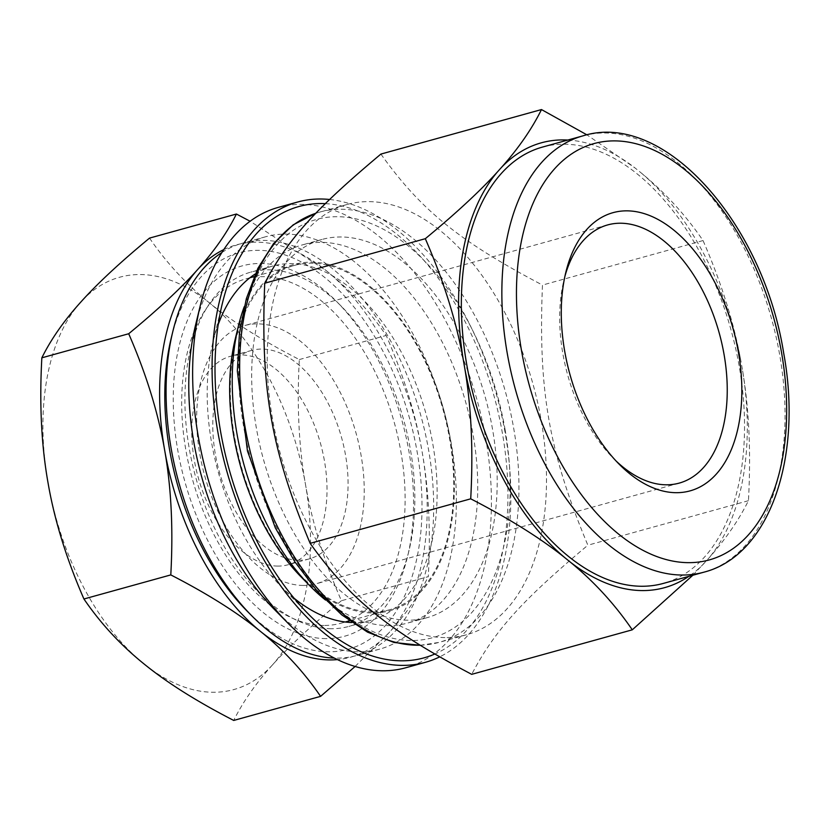 <?xml version="1.0" encoding="UTF-8"?>
<svg xmlns="http://www.w3.org/2000/svg" width="830" height="830" viewBox="0 0 830 830"><rect width="100%" height="100%" fill="white"/><g stroke="black" fill="none" stroke-linecap="round" stroke-linejoin="round"><path stroke-width="0.62" stroke-dasharray="4.15 3.11" d="M380.897 154.079C421.018 210.177 459.021 240.991 542.467 285.074C538.162 390.557 548.838 451.748 587.868 545.206C521.78 600.598 494.452 630.976 471.699 674.344M692.822 575.252L708.561 558.434C725.565 539.293 738.856 520.047 748.442 500.687C751.046 452.983 749.116 409.74 742.643 370.948L740.972 361.392C733.928 322.756 721.291 282.48 703.041 240.555C685.632 215.095 665.048 192.581 641.289 173.013L635.355 168.2L586.935 134.854M703.041 240.555L542.467 285.074M748.442 500.687L587.868 545.206M567.855 140.042A230.802 135.446 -105.5 0 1 635.355 168.2M641.289 173.013A230.802 135.446 -105.5 0 1 740.972 361.392M742.643 370.948A230.802 135.446 -105.5 0 1 708.561 558.434M704.286 563.176A230.802 135.446 -105.5 0 1 688.827 576.352M542.457 147.086A226.383 132.862 -105.5 0 1 730.971 329.749A226.383 132.862 -105.5 0 1 663.419 583.397M329.614 199.491A238.853 140.166 -105.5 0 1 500.054 408.319A238.853 140.166 -105.5 0 1 439.599 656.914M325.339 203.661A234.174 137.427 -105.5 0 1 497.129 407.924A234.174 137.427 -105.5 0 1 434.692 654.071M149.535 238.106C166.28 262.612 186.283 284.233 209.523 302.96C232.556 321.75 262.488 340.622 299.329 359.556C296.808 405.465 298.852 447.038 305.461 484.274C311.862 521.562 323.845 560.375 341.41 600.723L428.28 576.643C430.791 530.723 428.747 489.15 422.138 451.925C415.747 414.637 403.764 375.814 386.189 335.465C369.443 310.97 349.451 289.348 326.2 270.611L250.1 221.247M299.329 359.556L386.189 335.465M355.115 666.48L389.343 632.367C406.077 613.837 419.057 595.266 428.28 576.643M341.41 600.723C312.111 624.917 289.193 646.248 272.655 664.716C255.92 683.235 242.941 701.817 233.718 720.44M223.758 249.623A213.922 125.548 -105.5 0 1 326.2 270.611A213.922 125.548 -105.5 0 1 422.138 451.925A213.922 125.548 -105.5 0 1 389.343 632.367A213.922 125.548 -105.5 0 1 337.426 659.601M272.655 664.716A213.922 125.548 -105.5 0 1 143.922 663.855A213.922 125.548 -105.5 0 1 47.984 482.541A213.922 125.548 -105.5 0 1 80.78 302.099A213.922 125.548 -105.5 0 1 209.523 302.96A213.922 125.548 -105.5 0 1 305.461 484.274A213.922 125.548 -105.5 0 1 272.655 664.716M444.901 637.585A223.27 131.026 -105.5 0 1 276.089 436.715A223.27 131.026 -105.5 0 1 347.199 204.45A223.27 131.026 -105.5 0 1 533.119 384.601A223.27 131.026 -105.5 0 1 466.502 634.763A223.27 131.026 -105.5 0 1 444.901 637.585M407.883 620.207A196.274 115.183 -105.5 0 1 259.489 443.635A196.274 115.183 -105.5 0 1 322.009 239.455A196.274 115.183 -105.5 0 1 485.436 397.819A196.274 115.183 -105.5 0 1 426.879 617.728A196.274 115.183 -105.5 0 1 407.883 620.207M244.238 306.737A196.274 115.183 -105.5 0 1 302.545 244.85A196.274 115.183 -105.5 0 1 465.983 403.214A196.274 115.183 -105.5 0 1 407.416 623.123A196.274 115.183 -105.5 0 1 388.43 625.613A196.274 115.183 -105.5 0 1 325.568 600.09M235.305 338.723A179.654 105.431 -105.5 0 1 423.155 355.966A179.654 105.431 -105.5 0 1 372.629 612.976A179.654 105.431 -105.5 0 1 301.446 577.275M372.452 611.969A178.616 104.819 -105.5 0 1 237.411 451.271A178.616 104.819 -105.5 0 1 294.297 265.455A178.616 104.819 -105.5 0 1 443.033 409.574A178.616 104.819 -105.5 0 1 389.737 609.708A178.616 104.819 -105.5 0 1 372.452 611.969M323.835 625.447A178.616 104.819 -105.5 0 1 188.794 464.748A178.616 104.819 -105.5 0 1 245.68 278.932A178.616 104.819 -105.5 0 1 394.416 423.051A178.616 104.819 -105.5 0 1 341.12 623.185A178.616 104.819 -105.5 0 1 323.835 625.447M326.138 638.623A192.114 112.745 -105.5 0 1 173.366 390.847A192.114 112.745 -105.5 0 1 336.783 301.674A192.114 112.745 -105.5 0 1 407.509 556.774A192.114 112.745 -105.5 0 1 326.138 638.623M331.201 628.715A183.814 107.869 -105.5 0 1 192.228 463.348A183.814 107.869 -105.5 0 1 250.774 272.136A183.814 107.869 -105.5 0 1 341.389 306.343A183.814 107.869 -105.5 0 1 409.055 550.404A183.814 107.869 -105.5 0 1 348.994 626.391A183.814 107.869 -105.5 0 1 331.201 628.715M255.215 273.993A183.814 107.869 -105.5 0 1 273.06 265.953A183.814 107.869 -105.5 0 1 426.112 414.263A183.814 107.869 -105.5 0 1 371.269 620.207A183.814 107.869 -105.5 0 1 353.487 622.542A183.814 107.869 -105.5 0 1 351.847 622.51M294.079 598.212A183.814 107.869 -105.5 0 1 280.654 586.011A183.814 107.869 -105.5 0 1 212.988 341.939A183.814 107.869 -105.5 0 1 218.217 324.561M278.206 207.417A238.853 140.166 -105.5 0 1 477.094 400.133A238.853 140.166 -105.5 0 1 405.829 667.745M195.507 325.256A213.922 125.548 -105.5 0 1 265.413 236.82A213.922 125.548 -105.5 0 1 443.552 409.429A213.922 125.548 -105.5 0 1 379.725 649.122A213.922 125.548 -105.5 0 1 359.027 651.83A213.922 125.548 -105.5 0 1 274.263 609.313M221.901 252.507A213.922 125.548 -105.5 0 1 242.734 243.107A213.922 125.548 -105.5 0 1 420.862 415.716A213.922 125.548 -105.5 0 1 357.035 655.41A213.922 125.548 -105.5 0 1 336.337 658.117A213.922 125.548 -105.5 0 1 334.345 658.076M171.271 337.914A205.622 120.672 -105.5 0 1 386.261 357.657A205.622 120.672 -105.5 0 1 328.441 651.809A205.622 120.672 -105.5 0 1 246.967 610.942M277.801 566.081A108.149 63.464 -105.5 0 1 196.036 468.784A108.149 63.464 -105.5 0 1 230.481 356.278A108.149 63.464 -105.5 0 1 320.525 443.542A108.149 63.464 -105.5 0 1 288.259 564.711A108.149 63.464 -105.5 0 1 277.801 566.081M298.862 560.24A108.149 63.464 -105.5 0 1 217.097 462.943A108.149 63.464 -105.5 0 1 251.542 350.436A108.149 63.464 -105.5 0 1 341.597 437.701A108.149 63.464 -105.5 0 1 309.331 558.87A108.149 63.464 -105.5 0 1 298.862 560.24M303.261 585.441A133.962 78.622 -105.5 0 1 201.981 464.914A133.962 78.622 -105.5 0 1 244.643 325.557A133.962 78.622 -105.5 0 1 356.195 433.644A133.962 78.622 -105.5 0 1 316.23 583.749A133.962 78.622 -105.5 0 1 303.261 585.441M616.047 460.961A133.962 78.622 -105.5 0 1 613.204 458.17A133.962 78.622 -105.5 0 1 563.881 280.291A133.962 78.622 -105.5 0 1 564.888 276.432M582.971 135.85A226.383 132.862 -105.5 0 1 779.692 354.918A226.383 132.862 -105.5 0 1 703.933 572.171M347.199 204.45L315.929 213.217A223.27 131.026 -105.5 0 1 319.654 212.086A223.27 131.026 -105.5 0 1 513.666 428.145A223.27 131.026 -105.5 0 1 438.956 642.399A223.27 131.026 -105.5 0 1 419.99 645.201M505.055 429.463A217.045 127.374 -105.5 0 1 341.161 611.658A217.045 127.374 -105.5 0 1 277.106 244.643A217.045 127.374 -105.5 0 1 505.055 429.463M466.502 634.763L438.956 642.399L420.167 645.304M322.009 239.455L302.545 244.85M426.879 617.728L407.416 623.123M294.297 265.455L254.084 276.608M249.913 277.76L245.68 278.932M389.737 609.708L349.523 620.85M345.353 622.012L341.12 623.185M341.389 306.343L336.783 301.674M409.055 550.404L407.509 556.774M273.06 265.953L250.774 272.136M371.269 620.207L348.994 626.391M280.654 586.011L308.584 614.273M212.988 341.939L222.378 303.324M265.413 236.82L242.734 243.107M379.725 649.122L357.035 655.41M251.542 350.436L230.481 356.278M309.331 558.87L288.259 564.711M607.664 224.92L244.643 325.557M679.241 483.102L316.23 583.749M613.204 458.17L618.962 464.001M563.881 280.291L565.821 272.333"/><path stroke-width="1.25" d="M471.699 674.344C388.253 630.261 350.25 599.447 310.14 543.349C271.109 449.881 260.433 388.689 264.739 283.217C287.491 239.839 314.819 209.461 380.897 154.079L541.482 109.56C531.895 128.92 518.594 148.165 501.59 167.297L497.326 172.049C479.75 191.346 455.753 213.559 425.313 238.698C443.562 280.623 456.199 320.899 463.244 359.525L464.904 369.091C471.388 407.883 473.318 451.126 470.714 498.83C508.977 518.501 540.268 538.048 564.587 557.47L570.521 562.284C594.29 581.851 614.874 604.365 632.284 629.825L471.699 674.344M470.714 498.83L310.14 543.349M425.313 238.698L264.739 283.217M586.935 134.854L541.482 109.56M632.284 629.825L692.822 575.252M501.59 167.297A230.802 135.446 -105.5 0 1 567.855 140.042M463.244 359.525A230.802 135.446 -105.5 0 1 497.326 172.049M564.587 557.47A230.802 135.446 -105.5 0 1 464.904 369.091M688.827 576.352A230.802 135.446 -105.5 0 1 570.521 562.284M703.933 572.171L663.419 583.397A226.383 132.862 -105.5 0 1 641.517 586.26A226.383 132.862 -105.5 0 1 470.351 382.589A226.383 132.862 -105.5 0 1 542.457 147.086L582.971 135.85C663.979 110.245 763.185 223.104 783.676 353.092C802.911 456.946 769.825 555.312 703.933 572.171A226.383 132.862 -105.5 0 1 682.032 575.034A226.383 132.862 -105.5 0 1 510.865 371.363A226.383 132.862 -105.5 0 1 582.971 135.85M439.599 656.914A238.853 140.166 -105.5 0 1 425.271 662.35A238.853 140.166 -105.5 0 1 402.166 665.38A238.853 140.166 -105.5 0 1 221.579 450.493A238.853 140.166 -105.5 0 1 297.648 202.022A238.853 140.166 -105.5 0 1 329.614 199.491M434.692 654.071A234.174 137.427 -105.5 0 1 401.367 660.815A234.174 137.427 -105.5 0 1 308.584 614.273A234.174 137.427 -105.5 0 1 222.378 303.324A234.174 137.427 -105.5 0 1 325.339 203.661M320.588 696.36L233.718 720.44C196.886 701.506 166.954 682.644 143.922 663.855C120.672 645.118 100.679 623.496 83.934 598.99L170.793 574.91C207.625 593.844 237.567 612.716 260.599 631.505C283.839 650.232 303.842 671.854 320.588 696.36L355.115 666.48M250.1 221.247L236.405 214.026C227.181 232.649 214.202 251.231 197.467 269.75C180.93 288.218 158.011 309.549 128.702 333.743C146.277 374.091 158.26 412.904 164.662 450.192C171.271 487.428 173.314 529 170.793 574.91M83.934 598.99C66.359 558.652 54.375 519.829 47.984 482.541C41.376 445.316 39.332 403.743 41.842 357.823C51.066 339.2 64.045 320.619 80.78 302.099C97.318 283.632 120.236 262.301 149.535 238.106L236.405 214.026M41.842 357.823L128.702 333.743M337.426 659.601A213.922 125.548 -105.5 0 1 260.599 631.505A213.922 125.548 -105.5 0 1 164.662 450.192A213.922 125.548 -105.5 0 1 197.467 269.75A213.922 125.548 -105.5 0 1 223.758 249.623M325.568 600.09A196.274 115.183 -105.5 0 1 310.659 586.603A196.274 115.183 -105.5 0 1 238.407 325.983A196.274 115.183 -105.5 0 1 244.238 306.737M310.659 586.603L301.446 577.275A179.654 105.431 -105.5 0 1 235.305 338.723L238.407 325.983M351.847 622.51A183.814 107.869 -105.5 0 1 294.079 598.212M218.217 324.561A183.814 107.869 -105.5 0 1 255.215 273.993M425.271 662.35L405.829 667.745A238.853 140.166 -105.5 0 1 382.713 670.775A238.853 140.166 -105.5 0 1 288.083 623.299A238.853 140.166 -105.5 0 1 200.155 306.146A238.853 140.166 -105.5 0 1 278.206 207.417L297.648 202.022M288.083 623.299L274.263 609.313A213.922 125.548 -105.5 0 1 195.507 325.256L200.155 306.146M334.345 658.076A213.922 125.548 -105.5 0 1 251.573 615.601A213.922 125.548 -105.5 0 1 172.816 331.544A213.922 125.548 -105.5 0 1 221.901 252.507M251.573 615.601L246.967 610.942A205.622 120.672 -105.5 0 1 171.271 337.914L172.816 331.544M564.888 276.432A133.962 78.622 -105.5 0 1 607.664 224.92A133.962 78.622 -105.5 0 1 719.216 333.006A133.962 78.622 -105.5 0 1 679.241 483.102A133.962 78.622 -105.5 0 1 666.283 484.803A133.962 78.622 -105.5 0 1 616.047 460.961M676.149 492.688A144.347 84.712 -105.5 0 1 618.962 464.001A144.347 84.712 -105.5 0 1 565.821 272.333A144.347 84.712 -105.5 0 1 716.747 286.194A144.347 84.712 -105.5 0 1 676.149 492.688M781.549 352.636A215.997 126.762 -105.5 0 1 618.433 533.96A215.997 126.762 -105.5 0 1 554.689 168.698A215.997 126.762 -105.5 0 1 781.549 352.636M419.99 645.201A223.27 131.026 -105.5 0 1 417.345 645.221A223.27 131.026 -105.5 0 1 249.28 447.588A223.27 131.026 -105.5 0 1 315.929 213.227L293.177 224.857L273.599 243.501L257.85 268.391L246.354 298.634L239.455 333.235L237.328 371.031L247.465 451.043L275.332 527.87L294.816 561.765L317.174 591.085L341.68 614.812L367.565 632.159L394.022 642.472L420.167 645.304M254.084 276.608L249.913 277.76M349.523 620.85L345.353 622.012"/></g></svg>
